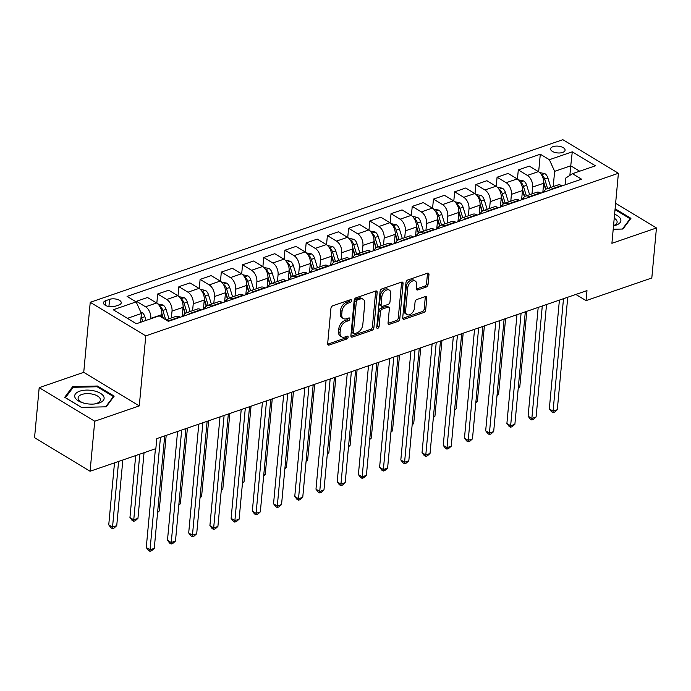 <?xml version="1.0" encoding="UTF-8"?>
<svg xmlns="http://www.w3.org/2000/svg" width="691" height="691" viewBox="0 0 691 691"><rect width="100%" height="100%" fill="white"/><g stroke="black" fill="none" stroke-linecap="round" stroke-linejoin="round"><path stroke-width="1.04" d="M351.529 300.671A1.563 0.993 121.2 0 0 351.166 299.739A1.563 0.993 121.2 0 0 350.484 299.695L332.786 305.785A2.228 1.417 121.2 0 0 330.937 308.324L327.664 343.677A2.228 1.417 121.2 0 0 328.173 345.016A2.228 1.417 121.2 0 0 329.149 345.068L346.847 338.979A1.563 0.993 121.2 0 0 348.134 337.199A1.563 0.993 121.2 0 0 347.78 336.267A1.563 0.993 121.2 0 0 347.098 336.232L344.809 337.018A7.143 4.543 121.2 0 1 341.7 336.845A7.143 4.543 121.2 0 1 340.058 332.57L340.335 329.624A7.143 4.543 121.2 0 1 346.251 321.505L348.54 320.71A1.563 0.993 121.2 0 0 349.836 318.94A1.563 0.993 121.2 0 0 349.473 317.998A1.563 0.993 121.2 0 0 348.791 317.964L346.502 318.75A7.143 4.543 121.2 0 1 343.392 318.577A7.143 4.543 121.2 0 1 341.76 314.301L342.028 311.356A7.143 4.543 121.2 0 1 347.944 303.237L350.233 302.451A1.563 0.993 121.2 0 0 351.529 300.671M553.033 146.63A7.273 3.403 5.3 0 0 550.597 148.867A7.273 3.403 5.3 0 0 554.718 152.391A7.273 3.403 5.3 0 0 562.638 152.443A7.273 3.403 5.3 0 0 565.083 150.206A7.273 3.403 5.3 0 0 560.954 146.682A7.273 3.403 5.3 0 0 553.033 146.63M426.2 287.05A2.228 1.417 121.2 0 0 428.049 284.519L428.973 274.595A2.228 1.417 121.2 0 0 428.463 273.265A2.228 1.417 121.2 0 0 427.487 273.204L407.828 279.967A2.228 1.417 121.2 0 0 405.98 282.507L402.706 317.86A2.228 1.417 121.2 0 0 403.216 319.199A2.228 1.417 121.2 0 0 404.183 319.251L423.842 312.487A2.228 1.417 121.2 0 0 425.691 309.948L426.805 297.968A2.228 1.417 121.2 0 0 426.295 296.629A2.228 1.417 121.2 0 0 425.319 296.577L416.906 299.471A2.228 1.417 121.2 0 0 415.058 302.01L414.505 307.953A5.969 3.801 121.2 0 1 411.594 313.507A5.969 3.801 121.2 0 1 406.964 314.595A5.969 3.801 121.2 0 1 405.6 311.019L407.759 287.741A5.969 3.801 121.2 0 1 410.67 282.187A5.969 3.801 121.2 0 1 415.3 281.099A5.969 3.801 121.2 0 1 416.664 284.675L416.31 288.553A2.228 1.417 121.2 0 0 416.82 289.892A2.228 1.417 121.2 0 0 417.787 289.944L426.2 287.05L424.706 286.143A2.228 1.417 121.2 0 0 426.546 283.612L427.47 273.688A2.228 1.417 121.2 0 0 427.461 273.213M611.906 243.301L656.45 227.97L651.812 277.989L586.046 300.62L586.979 290.617L156.779 438.621L155.855 448.632L90.089 471.253L94.736 421.234L139.28 405.902L145.775 335.878L618.402 173.268L611.906 243.301M377.165 292.423A2.228 1.417 121.2 0 0 376.655 291.084A2.228 1.417 121.2 0 0 375.679 291.032L356.029 297.795A2.228 1.417 121.2 0 0 354.181 300.335L350.898 335.679A2.228 1.417 121.2 0 0 351.408 337.018A2.228 1.417 121.2 0 0 352.384 337.07L372.034 330.307A2.228 1.417 121.2 0 0 373.883 327.776L377.165 292.423L375.662 291.516A2.228 1.417 121.2 0 0 375.654 291.041M381.933 288.881L401.583 282.118A2.228 1.417 121.2 0 1 402.559 282.17A2.228 1.417 121.2 0 1 403.069 283.509L399.787 318.862A2.228 1.417 121.2 0 1 397.938 321.401L389.525 324.295A2.228 1.417 121.2 0 1 388.558 324.234A2.228 1.417 121.2 0 1 388.048 322.904L389.379 308.566A2.228 1.417 121.2 0 0 388.86 307.227A2.228 1.417 121.2 0 0 387.893 307.175L382.313 309.093A2.228 1.417 121.2 0 0 380.465 311.632L379.083 326.558A1.563 0.993 121.2 0 1 378.314 328.009A1.563 0.993 121.2 0 1 377.105 328.294A1.563 0.993 121.2 0 1 376.75 327.361L380.085 291.421A2.228 1.417 121.2 0 1 381.933 288.881M115.155 306.26L118.887 304.973A7.048 3.3 5.3 0 0 121.253 302.813A7.048 3.3 5.3 0 0 117.254 299.393A7.048 3.3 5.3 0 0 109.584 299.35L105.844 300.628A7.048 3.3 5.3 0 0 103.486 302.796A7.048 3.3 5.3 0 0 107.476 306.208A7.048 3.3 5.3 0 0 115.155 306.26M145.775 335.878L90.236 302.304L562.854 139.694L618.402 173.268M538.66 171.774L540.293 154.223L127.066 296.396L136.144 301.881L113.238 309.767L136.352 323.742L159.258 315.856L168.345 321.35L581.572 179.176L572.485 173.683L565.739 178.062L565.117 184.834M540.293 154.223L549.371 159.707L572.278 151.83L595.4 165.805L572.485 173.683M139.28 405.902L83.741 372.328L39.188 387.66L94.736 421.234M39.188 387.66L34.55 437.679L90.089 471.253M656.45 227.97L615.612 203.284M83.741 372.328L90.236 302.304M575.836 294.444L586.046 300.62M136.144 301.881L141.405 313.515L140.593 322.282M141.405 313.515L127.403 318.335M569.868 175.384L570.757 165.797L554.631 171.342L553.223 186.579M517.447 179.073L518.293 169.926L529.323 166.125L538.41 171.618A9.095 5.58 71 0 1 543.67 183.253L542.815 192.513M518.293 169.926L527.38 175.41A9.095 5.58 71 0 1 532.64 187.045L532.01 193.877M496.233 186.371L497.079 177.224L508.118 173.424L517.196 178.917A9.095 5.58 71 0 1 522.456 190.552L521.601 199.811M497.079 177.224L506.166 182.709A9.095 5.58 71 0 1 511.426 194.344L510.796 201.176M475.019 193.67L475.874 184.523L486.905 180.722L495.983 186.216A9.095 5.58 71 0 1 501.243 197.851L500.388 207.11M475.874 184.523L484.952 190.008A9.095 5.58 71 0 1 490.213 201.642L489.582 208.475M453.806 200.969L454.661 191.822L465.691 188.021L474.769 193.515A9.095 5.58 71 0 1 480.029 205.149L479.174 214.409M454.661 191.822L463.739 197.306A9.095 5.58 71 0 1 468.999 208.941L468.368 215.773M432.592 208.267L433.447 199.112L444.477 195.32L453.555 200.813A9.095 5.58 71 0 1 458.824 212.448L457.96 221.707M433.447 199.112L442.525 204.605A9.095 5.58 71 0 1 447.785 216.24L447.155 223.072M411.387 215.566L412.233 206.41L423.263 202.618L432.341 208.112A9.095 5.58 71 0 1 437.61 219.747L436.747 229.006M412.233 206.41L421.311 211.904A9.095 5.58 71 0 1 426.58 223.539L425.941 230.371M390.173 222.865L391.02 213.709L402.05 209.917L411.136 215.411A9.095 5.58 71 0 1 416.397 227.037L415.533 236.305M391.02 213.709L400.098 219.202A9.095 5.58 71 0 1 405.367 230.837L404.727 237.669M368.959 230.163L369.806 221.008L380.836 217.216L389.923 222.709A9.095 5.58 71 0 1 395.183 234.335L394.319 243.595M369.806 221.008L378.893 226.501A9.095 5.58 71 0 1 384.153 238.136L383.514 244.968M347.746 237.462L348.592 228.306L359.622 224.515L368.709 230.008A9.095 5.58 71 0 1 373.969 241.634L373.105 250.893M348.592 228.306L357.679 233.8A9.095 5.58 71 0 1 362.939 245.435L362.3 252.267M326.532 244.761L327.379 235.605L338.409 231.813L347.495 237.307A9.095 5.58 71 0 1 352.755 248.933L351.9 258.192M327.379 235.605L336.465 241.099A9.095 5.58 71 0 1 341.725 252.733L341.095 259.566M305.318 252.06L306.165 242.904L317.195 239.112L326.282 244.597A9.095 5.58 71 0 1 331.542 256.231L330.687 265.491M306.165 242.904L315.251 248.397A9.095 5.58 71 0 1 320.512 260.032L319.881 266.864M284.105 259.358L284.951 250.202L295.99 246.411L305.068 251.895A9.095 5.58 71 0 1 310.328 263.53L309.473 272.79M284.951 250.202L294.038 255.696A9.095 5.58 71 0 1 299.298 267.331L298.667 274.163M262.891 266.657L263.746 257.501L274.776 253.709L283.854 259.194A9.095 5.58 71 0 1 289.114 270.829L288.259 280.088M263.746 257.501L272.824 262.995A9.095 5.58 71 0 1 278.084 274.629L277.454 281.462M241.677 273.956L242.532 264.8L253.562 261.008L262.64 266.493A9.095 5.58 71 0 1 267.901 278.127L267.046 287.387M242.532 264.8L251.61 270.293A9.095 5.58 71 0 1 256.871 281.928L256.24 288.76M220.464 281.254L221.319 272.099L232.349 268.307L241.427 273.791A9.095 5.58 71 0 1 246.696 285.426L245.832 294.686M221.319 272.099L230.397 277.592A9.095 5.58 71 0 1 235.657 289.227L235.026 296.059M199.258 288.553L200.105 279.397L211.135 275.605L220.213 281.09A9.095 5.58 71 0 1 225.482 292.725L224.618 301.984M200.105 279.397L209.183 284.891A9.095 5.58 71 0 1 214.452 296.525L213.813 303.358M178.045 295.852L178.891 286.696L189.921 282.904L198.999 288.389A9.095 5.58 71 0 1 204.268 300.024L203.404 309.283M178.891 286.696L187.969 292.189A9.095 5.58 71 0 1 193.238 303.815L192.599 310.656M156.831 303.15L157.678 293.995L168.708 290.203L177.794 295.688A9.095 5.58 71 0 1 183.055 307.322L182.191 316.582M157.678 293.995L166.764 299.488A9.095 5.58 71 0 1 172.024 311.114L171.385 317.955M136.369 302.373L136.464 301.293L147.494 297.501L156.581 302.986A9.095 5.58 71 0 1 161.841 314.621L161.59 317.264M136.464 301.293L145.551 306.787A9.095 5.58 71 0 1 150.811 318.413L150.776 318.776M579.697 171.204L570.757 165.797L572.278 151.83M166.073 319.976A9.095 5.58 71 0 1 168.664 320.762L169.174 321.065M165.866 319.855L175.998 316.366A9.095 5.58 71 0 1 179.695 316.962L180.204 317.273M183.443 316.15A9.095 5.58 71 0 1 186.173 312.868A9.095 5.58 71 0 1 189.878 313.464L190.379 313.766M186.173 312.868L197.211 309.067A9.095 5.58 71 0 1 200.908 309.663L201.418 309.974M204.657 308.851A9.095 5.58 71 0 1 207.386 305.569A9.095 5.58 71 0 1 211.092 306.165L211.593 306.467M207.386 305.569L218.416 301.768A9.095 5.58 71 0 1 222.122 302.364L222.623 302.675M225.871 301.552A9.095 5.58 71 0 1 228.6 298.27A9.095 5.58 71 0 1 232.306 298.866L232.807 299.168M228.6 298.27L239.63 294.47A9.095 5.58 71 0 1 243.336 295.066L243.837 295.377M247.084 294.254A9.095 5.58 71 0 1 249.814 290.971A9.095 5.58 71 0 1 253.519 291.567L254.02 291.87M249.814 290.971L260.844 287.171A9.095 5.58 71 0 1 264.549 287.767L265.05 288.078M268.298 286.955A9.095 5.58 71 0 1 271.027 283.673A9.095 5.58 71 0 1 274.733 284.269L275.234 284.571M271.027 283.673L282.058 279.872A9.095 5.58 71 0 1 285.763 280.468L286.264 280.779M289.512 279.665A9.095 5.58 71 0 1 292.241 276.374A9.095 5.58 71 0 1 295.938 276.97L296.448 277.272M292.241 276.374L303.271 272.574A9.095 5.58 71 0 1 306.977 273.17L307.478 273.481M310.717 272.366A9.095 5.58 71 0 1 313.455 269.075A9.095 5.58 71 0 1 317.152 269.671L317.661 269.974M313.455 269.075L324.485 265.275A9.095 5.58 71 0 1 328.182 265.871L328.691 266.182M331.93 265.068A9.095 5.58 71 0 1 334.669 261.777A9.095 5.58 71 0 1 338.365 262.373L338.875 262.675M334.669 261.777L345.699 257.985A9.095 5.58 71 0 1 349.396 258.572L349.905 258.883M353.144 257.769A9.095 5.58 71 0 1 355.882 254.478A9.095 5.58 71 0 1 359.579 255.074L360.089 255.376M355.882 254.478L366.912 250.686A9.095 5.58 71 0 1 370.609 251.274L371.119 251.584M374.358 250.47A9.095 5.58 71 0 1 377.096 247.179A9.095 5.58 71 0 1 380.793 247.775L381.302 248.078M377.096 247.179L388.126 243.387A9.095 5.58 71 0 1 391.823 243.975L392.333 244.286M395.572 243.172A9.095 5.58 71 0 1 398.31 239.881A9.095 5.58 71 0 1 402.007 240.477L402.516 240.779M398.31 239.881L409.34 236.089A9.095 5.58 71 0 1 413.037 236.685L413.546 236.987M416.785 235.873A9.095 5.58 71 0 1 419.515 232.582A9.095 5.58 71 0 1 423.22 233.178L423.721 233.48M419.515 232.582L430.553 228.79A9.095 5.58 71 0 1 434.25 229.386L434.751 229.688M437.999 228.574A9.095 5.58 71 0 1 440.728 225.283A9.095 5.58 71 0 1 444.434 225.879L444.935 226.182M440.728 225.283L451.759 221.491A9.095 5.58 71 0 1 455.464 222.087L455.965 222.39M459.213 221.275A9.095 5.58 71 0 1 461.942 217.985A9.095 5.58 71 0 1 465.648 218.581L466.149 218.883M461.942 217.985L472.972 214.193A9.095 5.58 71 0 1 476.678 214.789L477.179 215.091M480.426 213.977A9.095 5.58 71 0 1 483.156 210.686A9.095 5.58 71 0 1 486.861 211.282L487.362 211.584M483.156 210.686L494.186 206.894A9.095 5.58 71 0 1 497.891 207.49L498.392 207.792M501.64 206.678A9.095 5.58 71 0 1 504.37 203.387A9.095 5.58 71 0 1 508.075 203.983L508.576 204.286M504.37 203.387L515.4 199.595A9.095 5.58 71 0 1 519.105 200.191L519.606 200.494M522.854 199.379A9.095 5.58 71 0 1 525.583 196.089A9.095 5.58 71 0 1 529.28 196.685L529.79 196.987M525.583 196.089L536.613 192.297A9.095 5.58 71 0 1 540.31 192.893L540.82 193.195M544.059 192.081A9.095 5.58 71 0 1 546.797 188.79A9.095 5.58 71 0 1 550.494 189.386L551.003 189.697M546.797 188.79L557.827 184.998A9.095 5.58 71 0 1 561.524 185.594L562.033 185.896M554.631 171.342L549.371 159.707M106.172 406.818L114.188 396.133L97.457 386.019L72.719 386.597L64.704 397.29L81.434 407.396L106.172 406.818M613.202 229.257L622.919 229.032L630.935 218.339L615.102 208.777M72.572 388.143L72.719 386.597M97.379 386.874L97.457 386.019M350.017 299.859A1.563 0.993 121.2 0 1 348.73 301.544L346.441 302.33A7.143 4.543 121.2 0 0 340.525 310.449L342.028 311.356M343.392 318.577L341.89 317.67A7.143 4.543 121.2 0 1 340.257 313.394L340.525 310.449M341.7 336.845L340.197 335.938A7.143 4.543 121.2 0 1 338.564 331.663L338.832 328.709A7.143 4.543 121.2 0 1 344.749 320.598L347.037 319.803A1.563 0.993 121.2 0 0 348.316 318.128M329.149 345.068L327.672 344.178L345.345 338.072A1.563 0.993 121.2 0 0 346.623 336.396M352.384 337.07L350.907 336.18L370.54 329.4A2.228 1.417 121.2 0 0 372.389 326.869L375.662 291.516M357.601 299.911A1.563 0.993 121.2 0 0 356.314 301.691L353.429 332.716A1.563 0.993 121.2 0 0 353.792 333.658A1.563 0.993 121.2 0 0 354.474 333.693L356.884 332.863A7.143 4.543 121.2 0 0 362.801 324.744L364.77 303.53A7.143 4.543 121.2 0 0 363.129 299.255A7.143 4.543 121.2 0 0 360.02 299.082L357.601 299.911L356.107 299.004A1.563 0.993 121.2 0 0 354.811 300.784L356.314 301.691M353.792 333.658L352.289 332.751A1.563 0.993 121.2 0 1 351.926 331.81L354.811 300.784M363.129 299.255L361.626 298.348A7.143 4.543 121.2 0 0 358.517 298.175L360.02 299.082M356.107 299.004L358.517 298.175M389.525 324.295L388.057 323.405L396.444 320.494A2.228 1.417 121.2 0 0 398.284 317.955L401.566 282.602A2.228 1.417 121.2 0 0 401.557 282.127M388.86 307.227L387.366 306.32A2.228 1.417 121.2 0 0 386.39 306.268L380.81 308.186A2.228 1.417 121.2 0 0 378.962 310.725L377.58 325.651L379.083 326.558M376.768 327.145A1.563 0.993 121.2 0 0 377.58 325.651M390.752 293.684A5.969 3.801 121.2 0 0 389.387 290.116A5.969 3.801 121.2 0 0 384.757 291.196A5.969 3.801 121.2 0 0 381.847 296.75L381.087 304.956A2.228 1.417 121.2 0 0 381.596 306.286A2.228 1.417 121.2 0 0 382.564 306.346L388.143 304.42A2.228 1.417 121.2 0 0 389.992 301.889L390.752 293.684M389.387 290.116L387.884 289.201A5.969 3.801 121.2 0 0 383.255 290.289A5.969 3.801 121.2 0 0 380.344 295.843L381.847 296.75M381.596 306.286L380.093 305.379A2.228 1.417 121.2 0 1 379.584 304.049L380.344 295.843M416.319 289.028L424.706 286.143M415.3 281.099L413.797 280.192A5.969 3.801 121.2 0 0 409.167 281.272A5.969 3.801 121.2 0 0 406.256 286.834L407.759 287.741M406.964 314.595L405.462 313.688A5.969 3.801 121.2 0 1 404.097 310.112L406.256 286.834M402.715 318.335L422.339 311.581A2.228 1.417 121.2 0 0 424.188 309.041L425.302 297.061A2.228 1.417 121.2 0 0 425.293 296.586M140.731 312.03L141.836 312.315A6.02 3.697 71 0 1 144.86 316.677L146.017 320.417M114.499 462.858L108.746 524.866L112.495 527.138L116.736 525.678L122.834 459.99M142.787 321.522L141.638 317.782A6.02 3.697 -109 0 0 141.128 316.478M140.714 320.961L141.076 322.118M118.593 461.45L112.4 528.624L110.897 527.717L108.746 524.866M116.736 525.678L114.101 528.036L112.4 528.624M155.432 448.77L146.267 547.557L150.025 549.829L160.459 437.36M154.266 548.369L151.623 550.727L149.93 551.306L150.025 549.829L154.266 548.369L164.7 435.9M149.93 551.306L148.427 550.399L146.267 547.557M157.85 303.954L163.05 305.016A6.02 3.697 71 0 1 166.073 309.378L168.975 318.784M135.704 455.559L129.951 517.568L133.709 519.839L137.95 518.38L144.048 452.691M161.849 314.543L162.938 318.076M165.702 319.752L162.851 310.484A6.02 3.697 -109 0 0 160.925 307.054L159.915 306.562M161.884 313.515L163.37 318.344M139.798 454.151L133.613 521.325L132.111 520.418L129.951 517.568M137.95 518.38L135.306 520.738L133.613 521.325M179.064 296.655L184.264 297.717A6.02 3.697 71 0 1 187.287 302.079L190.189 311.486M183.063 307.245L184.998 313.55M186.959 312.591L184.065 303.185A6.02 3.697 -109 0 0 182.139 299.756L181.128 299.263M183.098 306.217L185.283 313.325M157.678 511.59L159.163 511.081L166.186 435.39M159.163 511.081L157.591 512.48M200.278 289.365L205.469 290.419A6.02 3.697 71 0 1 208.501 294.781L211.394 304.187M204.277 299.946L206.212 306.251M208.172 305.292L205.279 295.886A6.02 3.697 -109 0 0 203.353 292.457L202.342 291.965M204.311 298.918L206.497 306.027M178.891 504.292L180.377 503.782L187.399 428.092M180.377 503.782L178.805 505.181M177.578 431.469L167.481 540.258L171.238 542.53L181.673 430.061M175.479 541.07L172.836 543.428L171.143 544.007L171.238 542.53L175.479 541.07L185.914 428.601M171.143 544.007L169.641 543.1L167.481 540.258M198.792 424.17L188.695 532.96L192.452 535.231L202.886 422.762M196.693 533.772L194.05 536.13L192.357 536.708L192.452 535.231L196.693 533.772L207.127 421.303M192.357 536.708L190.854 535.801L188.695 532.96M220.006 416.872L209.909 525.661L213.666 527.933L224.1 415.464M217.907 526.473L215.264 528.831L213.571 529.41L213.666 527.933L217.907 526.473L228.341 414.004M213.571 529.41L212.068 528.503L209.909 525.661M221.491 282.066L226.683 283.12A6.02 3.697 71 0 1 229.714 287.482L232.608 296.888M225.482 292.647L227.425 298.953M229.386 298.002L226.493 288.588A6.02 3.697 -109 0 0 224.566 285.158L223.556 284.666M225.525 291.619L227.71 298.728M200.105 496.993L201.591 496.483L208.613 420.793M201.591 496.483L200.019 497.883M241.211 409.573L231.122 518.362L234.88 520.634L245.305 408.165M239.121 519.174L236.477 521.532L234.785 522.111L234.88 520.634L239.121 519.174L249.555 406.705M234.785 522.111L233.282 521.204L231.122 518.362M94.088 390.873A14.779 6.91 5.3 0 0 75.785 393.49A14.779 6.91 5.3 0 0 82.929 402.862A14.779 6.91 5.3 0 0 84.734 403.345A14.779 6.91 5.3 0 0 94.719 403.959A14.779 6.91 5.3 0 0 104.134 398.016A14.779 6.91 5.3 0 0 94.088 390.873M93.933 404.036A11.186 5.234 5.3 0 0 100.385 399.968A11.186 5.234 5.3 0 0 92.784 394.215A11.186 5.234 5.3 0 0 78.1 397.895A11.186 5.234 5.3 0 0 83.689 403.086M81.529 407.396L65.438 397.671L73.203 387.314L97.172 386.753L113.384 396.548L105.671 406.835M113.315 397.299L113.384 396.548M613.522 225.853A14.779 6.91 5.3 0 0 615.914 225.223A14.779 6.91 5.3 0 0 614.601 214.253M613.548 225.551A11.186 5.234 5.3 0 0 617.123 222.174A11.186 5.234 5.3 0 0 614.23 218.209M615.025 209.632L630.123 218.762L622.418 229.041M630.054 219.513L630.123 218.762M242.705 274.768L247.896 275.83A6.02 3.697 71 0 1 250.928 280.183L253.822 289.589M246.696 285.348L248.639 291.654M250.6 290.704L247.706 281.297A6.02 3.697 -109 0 0 245.78 277.86L244.769 277.367M246.739 284.321L248.924 291.429M221.319 489.694L222.804 489.185L229.827 413.494M222.804 489.185L221.232 490.584M263.919 267.469L269.11 268.531A6.02 3.697 71 0 1 272.142 272.885L275.035 282.291M267.909 278.05L269.853 284.355M271.813 283.405L268.92 273.999A6.02 3.697 -109 0 0 266.994 270.561L265.983 270.069M267.953 277.022L270.138 284.131M242.532 482.396L244.018 481.886L251.04 406.196M244.018 481.886L242.446 483.294M285.133 260.17L290.324 261.233A6.02 3.697 71 0 1 293.355 265.586L296.249 274.992M289.123 270.751L291.066 277.056M293.027 276.106L290.125 266.7A6.02 3.697 -109 0 0 288.199 263.262L287.188 262.77M289.166 269.732L291.352 276.832M263.746 475.106L265.232 474.587L272.245 398.897M265.232 474.587L263.66 475.995M306.346 252.871L311.537 253.934A6.02 3.697 71 0 1 314.569 258.287L317.463 267.693M310.337 263.452L312.28 269.758M314.241 268.808L311.339 259.401A6.02 3.697 -109 0 0 309.413 255.964L308.402 255.471M310.371 262.433L312.565 269.533M284.951 467.807L286.437 467.289L293.459 391.598M286.437 467.289L284.873 468.697M327.56 245.573L332.751 246.635A6.02 3.697 71 0 1 335.783 250.988L338.676 260.395M331.55 256.154L333.494 262.459M335.455 261.509L332.552 252.103A6.02 3.697 -109 0 0 330.626 248.665L329.616 248.173M331.585 255.134L333.779 262.235M306.165 460.508L307.65 459.99L314.673 384.3M307.65 459.99L306.087 461.398M262.425 402.274L252.336 511.064L256.085 513.335L266.519 400.866M260.334 511.876L257.691 514.234L255.998 514.812L256.085 513.335L260.334 511.876L270.768 399.407M255.998 514.812L254.495 513.905L252.336 511.064M283.638 394.976L273.55 503.765L277.298 506.037L287.732 393.568M281.548 504.577L278.905 506.935L277.203 507.514L277.298 506.037L281.548 504.577L291.973 392.108M277.203 507.514L275.709 506.607L273.55 503.765M304.852 387.677L294.763 496.466L298.512 498.738L308.946 386.269M302.753 497.278L300.119 499.636L298.417 500.224L298.512 498.738L302.753 497.278L313.187 384.809M298.417 500.224L296.923 499.308L294.763 496.466M326.066 380.378L315.977 489.168L319.726 491.439L330.16 378.97M323.967 489.979L321.332 492.338L319.631 492.925L319.726 491.439L323.967 489.979L334.401 377.511M319.631 492.925L318.128 492.009L315.977 489.168M347.279 373.08L337.191 481.869L340.939 484.141L351.374 371.672M345.18 482.681L342.546 485.039L340.844 485.626L340.939 484.141L345.18 482.681L355.615 370.212M340.844 485.626L339.341 484.719L337.191 481.869M348.765 238.274L353.965 239.336A6.02 3.697 71 0 1 356.988 243.69L359.89 253.096M352.764 248.855L354.708 255.16M356.66 254.21L353.766 244.804A6.02 3.697 -109 0 0 351.84 241.366L350.829 240.883M352.799 247.836L354.993 254.936M327.379 453.21L328.864 452.691L335.886 377.001M328.864 452.691L327.301 454.099M368.493 365.781L358.396 474.57L362.153 476.842L372.587 364.373M366.394 475.382L363.76 477.74L362.058 478.327L362.153 476.842L366.394 475.382L376.828 362.913M362.058 478.327L360.555 477.421L358.396 474.57M369.979 230.975L375.178 232.038A6.02 3.697 71 0 1 378.202 236.391L381.104 245.797M373.978 241.556L375.921 247.862M377.873 246.912L374.98 237.505A6.02 3.697 -109 0 0 373.054 234.076L372.043 233.584M374.012 240.537L376.198 247.637M348.592 445.911L350.078 445.401L357.1 369.702M350.078 445.401L348.514 446.801M389.707 358.491L379.609 467.271L383.367 469.543L393.801 357.074M387.608 468.083L384.965 470.441L383.272 471.029L383.367 469.543L387.608 468.083L398.042 355.615M383.272 471.029L381.769 470.122L379.609 467.271M391.192 223.677L396.392 224.739A6.02 3.697 71 0 1 399.415 229.092L402.317 238.499M395.192 234.258L397.126 240.563M399.087 239.613L396.193 230.207A6.02 3.697 -109 0 0 394.267 226.778L393.257 226.285M395.226 233.238L397.411 240.338M369.806 438.612L371.292 438.103L378.314 362.404M371.292 438.103L369.728 439.502M410.92 351.192L400.823 459.973L404.58 462.244L415.015 349.776M408.822 460.785L406.178 463.143L404.485 463.73L404.58 462.244L408.822 460.785L419.256 348.316M404.485 463.73L402.983 462.823L400.823 459.973M412.406 216.378L417.597 217.44A6.02 3.697 71 0 1 420.629 221.794L423.523 231.2M416.405 226.959L418.34 233.264M420.301 232.314L417.407 222.908A6.02 3.697 -109 0 0 415.481 219.479L414.47 218.987M416.44 225.94L418.625 233.04M391.02 431.314L392.505 430.804L399.528 355.105M392.505 430.804L390.933 432.203M432.134 343.893L422.037 452.674L425.794 454.946L436.228 342.486M430.035 453.486L427.392 455.844L425.699 456.431L425.794 454.946L430.035 453.486L440.469 341.026M425.699 456.431L424.196 455.524L422.037 452.674M433.62 209.079L438.811 210.142A6.02 3.697 71 0 1 441.843 214.495L444.736 223.901M437.61 219.66L439.554 225.966M441.514 225.016L438.621 215.609A6.02 3.697 -109 0 0 436.695 212.18L435.684 211.688M437.653 218.641L439.839 225.741M412.233 424.015L413.719 423.505L420.741 347.806M413.719 423.505L412.147 424.905M453.339 336.595L443.251 445.375L447.008 447.647L457.433 335.187M451.249 446.187L448.606 448.545L446.913 449.133L447.008 447.647L451.249 446.187L461.683 333.727M446.913 449.133L445.41 448.226L443.251 445.375M454.833 201.781L460.025 202.843A6.02 3.697 71 0 1 463.056 207.196L465.95 216.603M458.824 212.362L460.767 218.667M462.728 217.717L459.835 208.311A6.02 3.697 -109 0 0 457.908 204.881L456.898 204.389M458.867 211.342L461.052 218.442M433.447 416.716L434.933 416.207L441.955 340.508M434.933 416.207L433.361 417.606M474.553 329.296L464.464 438.077L468.213 440.348L478.647 327.888M472.463 438.889L469.82 441.247L468.127 441.834L468.213 440.348L472.463 438.889L482.897 326.428M468.127 441.834L466.624 440.927L464.464 438.077M495.767 321.997L485.678 430.787L489.427 433.05L499.861 320.589M493.676 431.59L491.033 433.948L489.332 434.535L489.427 433.05L493.676 431.59L504.102 319.13M489.332 434.535L487.837 433.628L485.678 430.787M476.047 194.482L481.238 195.544A6.02 3.697 71 0 1 484.27 199.898L487.164 209.313M480.038 205.063L481.981 211.368M483.942 210.418L481.048 201.012A6.02 3.697 -109 0 0 479.122 197.583L478.112 197.09M480.081 204.044L482.266 211.144M454.661 409.418L456.146 408.908L463.169 333.209M456.146 408.908L454.574 410.307M497.261 187.183L502.452 188.246A6.02 3.697 71 0 1 505.484 192.608L508.377 202.014M501.251 197.764L503.195 204.07M505.156 203.119L502.253 193.713A6.02 3.697 -109 0 0 500.336 190.284L499.317 189.792M501.295 196.745L503.48 203.845M475.874 402.119L477.36 401.609L484.382 325.91M477.36 401.609L475.788 403.008M516.98 314.699L506.892 423.488L510.64 425.751L521.074 313.291M514.881 424.291L512.247 426.649L510.545 427.237L510.64 425.751L514.881 424.291L525.315 311.831M510.545 427.237L509.051 426.33L506.892 423.488M518.475 179.885L523.666 180.947A6.02 3.697 71 0 1 526.697 185.309L529.591 194.715M522.465 190.466L524.409 196.771M526.369 195.821L523.467 186.415A6.02 3.697 -109 0 0 521.541 182.985L520.53 182.493M522.508 189.446L524.694 196.546M497.079 394.82L498.565 394.311L505.587 318.611M498.565 394.311L497.002 395.71M538.194 307.4L528.105 416.189L531.854 418.452L542.288 305.992M536.095 416.993L533.461 419.351L531.759 419.938L531.854 418.452L536.095 416.993L546.529 304.532M531.759 419.938L530.256 419.031L528.105 416.189M539.688 172.586L544.879 173.648A6.02 3.697 71 0 1 547.911 178.01L550.805 187.416M543.679 183.167L545.622 189.472M547.583 188.522L544.681 179.116A6.02 3.697 -109 0 0 542.755 175.687L541.744 175.194M543.713 182.148L545.907 189.256M518.293 387.521L519.779 387.012L526.801 311.313M519.779 387.012L518.215 388.411M559.408 300.101L549.319 408.891L553.068 411.154L563.502 298.693M557.309 409.694L554.674 412.052L552.973 412.639L553.068 411.154L557.309 409.694L567.743 297.234M552.973 412.639L551.47 411.732L549.319 408.891M543.67 183.253L532.64 187.045M522.456 190.552L511.426 194.344M501.243 197.851L490.213 201.642M480.029 205.149L468.999 208.941M458.824 212.448L447.785 216.24M437.61 219.747L426.58 223.539M416.397 227.037L405.367 230.837M395.183 234.335L384.153 238.136M373.969 241.634L362.939 245.435M352.755 248.933L341.725 252.733M331.542 256.231L320.512 260.032M310.328 263.53L299.298 267.331M289.114 270.829L278.084 274.629M267.901 278.127L256.871 281.928M246.696 285.426L235.657 289.227M225.482 292.725L214.452 296.525M204.268 300.024L193.238 303.815M183.055 307.322L172.024 311.114M161.841 314.621L150.811 318.413M179.695 316.962L168.664 320.762M156.581 302.986L145.551 306.787M177.794 295.688L166.764 299.488M200.908 309.663L189.878 313.464M198.999 288.389L187.969 292.189M222.122 302.364L211.092 306.165M220.213 281.09L209.183 284.891M243.336 295.066L232.306 298.866M241.427 273.791L230.397 277.592M264.549 287.767L253.519 291.567M262.64 266.493L251.61 270.293M285.763 280.468L274.733 284.269M283.854 259.194L272.824 262.995M306.977 273.17L295.938 276.97M305.068 251.895L294.038 255.696M328.182 265.871L317.152 269.671M326.282 244.597L315.251 248.397M349.396 258.572L338.365 262.373M347.495 237.307L336.465 241.099M370.609 251.274L359.579 255.074M368.709 230.008L357.679 233.8M391.823 243.975L380.793 247.775M389.923 222.709L378.893 226.501M413.037 236.685L402.007 240.477M411.136 215.411L400.098 219.202M434.25 229.386L423.22 233.178M432.341 208.112L421.311 211.904M455.464 222.087L444.434 225.879M453.555 200.813L442.525 204.605M476.678 214.789L465.648 218.581M474.769 193.515L463.739 197.306M497.891 207.49L486.861 211.282M495.983 186.216L484.952 190.008M519.105 200.191L508.075 203.983M517.196 178.917L506.166 182.709M540.31 192.893L529.28 196.685M538.41 171.618L527.38 175.41M561.524 185.594L550.494 189.386M105.412 305.353L105.844 300.628M108.91 306.554L109.584 299.35M346.441 302.33L347.944 303.237M340.257 313.394L341.76 314.301M347.037 319.803L348.54 320.71M344.749 320.598L346.251 321.505M338.832 328.709L340.335 329.624M338.564 331.663L340.058 332.57M345.345 338.072L346.847 338.979M348.73 301.544L350.233 302.451M372.389 326.869L373.883 327.776M370.54 329.4L372.034 330.307M351.926 331.81L353.429 332.716M401.566 282.602L403.069 283.509M398.284 317.955L399.787 318.862M396.444 320.494L397.938 321.401M386.39 306.268L387.893 307.175M380.81 308.186L382.313 309.093M378.962 310.725L380.465 311.632M379.584 304.049L381.087 304.956M416.319 289.054L417.787 289.944M404.097 310.112L405.6 311.019M425.302 297.061L426.805 297.968M424.188 309.041L425.691 309.948M422.339 311.581L423.842 312.487M402.715 318.361L404.183 319.251M427.47 273.688L428.973 274.595M426.546 283.612L428.049 284.519M141.715 312.289L140.964 312.548M144.86 316.677L141.638 317.782M162.929 304.99L159.638 306.122M166.073 309.378L162.851 310.484M160.804 308.359L160.925 307.054M184.143 297.691L180.852 298.823M183.91 314.975L182.294 315.528M187.287 302.079L184.065 303.185M182.018 301.06L182.139 299.756M205.357 290.393L202.066 291.524M205.123 307.676L203.508 308.229M208.501 294.781L205.279 295.886M203.232 293.761L203.353 292.457M226.57 283.094L223.279 284.226M226.337 300.378L224.713 300.93M229.714 287.482L226.493 288.588M224.445 286.463L224.566 285.158M247.784 275.795L244.493 276.927M247.551 293.079L245.927 293.632M250.928 280.183L247.706 281.297M245.659 279.164L245.78 277.86M268.998 268.497L265.707 269.628M268.764 285.78L267.141 286.333M272.142 272.885L268.92 273.999M266.873 271.865L266.994 270.561M290.203 261.198L286.92 262.33M289.97 278.482L288.354 279.034M293.355 265.586L290.125 266.7M288.078 264.567L288.199 263.262M311.416 253.899L308.134 255.031M311.183 271.183L309.568 271.736M314.569 258.287L311.339 259.401M309.292 257.268L309.413 255.964M332.63 246.601L329.348 247.732M332.397 263.884L330.782 264.446M335.783 250.988L332.552 252.103M330.505 249.969L330.626 248.665M353.844 239.302L350.553 240.433M353.611 256.586L351.995 257.147M356.988 243.69L353.766 244.804M351.719 242.671L351.84 241.366M375.058 232.003L371.767 233.135M374.824 249.287L373.209 249.848M378.202 236.391L374.98 237.505M372.933 235.372L373.054 234.076M396.271 224.705L392.98 225.836M396.038 241.988L394.423 242.55M399.415 229.092L396.193 230.207M394.146 228.073L394.267 226.778M417.485 217.406L414.194 218.537M417.252 234.69L415.637 235.251M420.629 221.794L417.407 222.908M415.36 220.774L415.481 219.479M438.699 210.107L435.408 211.239M438.465 227.391L436.842 227.952M441.843 214.495L438.621 215.609M436.574 213.476L436.695 212.18M459.912 202.809L456.621 203.94M459.679 220.092L458.055 220.654M463.056 207.196L459.835 208.311M457.788 206.186L457.908 204.881M481.126 195.51L477.835 196.641M480.893 212.793L479.269 213.355M484.27 199.898L481.048 201.012M479.001 198.887L479.122 197.583M502.34 188.211L499.049 189.343M502.098 205.495L500.483 206.056M505.484 192.608L502.253 193.713M500.215 191.588L500.336 190.284M523.545 180.912L520.263 182.044M523.312 198.196L521.696 198.758M526.697 185.309L523.467 186.415M521.42 184.29L521.541 182.985M544.758 173.614L541.476 174.745M544.525 190.897L542.91 191.459M547.911 178.01L544.681 179.116M542.634 176.991L542.755 175.687"/></g></svg>
